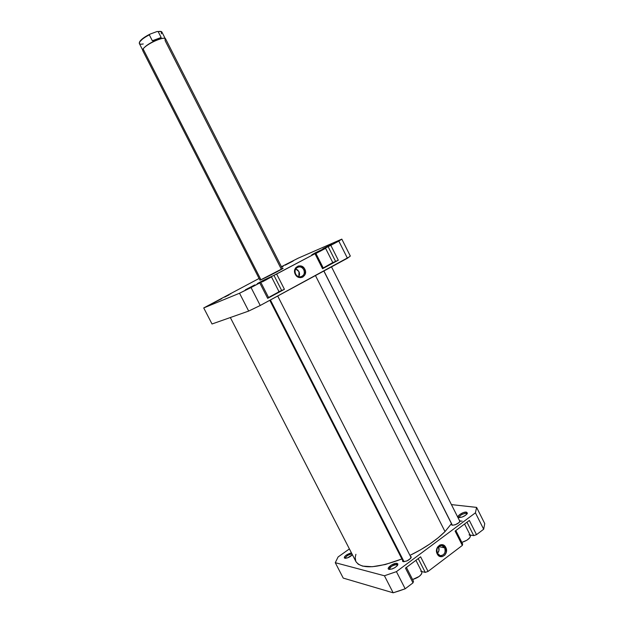 <?xml version="1.0" encoding="UTF-8"?>
<svg xmlns="http://www.w3.org/2000/svg" width="624" height="624" viewBox="0 0 624 624"><rect width="100%" height="100%" fill="white"/><g stroke="black" fill="none" stroke-linecap="round" stroke-linejoin="round"><path stroke-width="0.94" d="M268.554 297.492L279.061 291.759L268.554 297.492M270.847 277.157L262.353 281.892L271.307 276.986L259.802 282.711L270.847 277.157M331.999 262.985L323.24 267.985L332.865 262.743L325.603 248.336L315.916 253.484L325.603 248.336M331.601 244.288L322.811 248.836L331.601 244.288M254.74 284.926L245.388 289.793L254.74 284.926M221.637 298.709L213.034 303.186L221.637 298.709M293.264 260.972L285.152 265.177L293.264 260.972M260.255 280.09L283.148 268.25C283.46 268.577 264.787 278.226 260.255 280.09M295.636 274.045C298.428 280.012 306.899 275.441 303.732 269.716L304.808 269.186C308.529 275.917 298.576 281.299 295.292 274.279L295.636 274.045C294.427 270.855 295.175 268.538 297.874 267.095C300.323 266.425 302.281 267.298 303.732 269.716C304.949 272.953 304.177 275.278 301.408 276.689C298.99 277.306 297.071 276.424 295.636 274.045L295.292 274.279L296.696 276.136L298.615 277.321L300.752 277.657L302.78 277.079L304.957 274.763L305.487 271.424L304.192 268.195L301.501 266.144L298.327 265.972L295.721 267.743L294.583 270.863L295.292 274.279C291.572 267.485 301.579 262.197 304.808 269.186L303.732 269.716C300.979 263.765 292.469 268.273 295.636 274.045M298.857 276.76L298.974 271.635L295.706 268.928L297.796 270.075L299.348 272.555L299.567 274.498L298.857 276.76M268.648 297.679L284.427 289.302L278.998 291.634L281.736 290.612L273.952 275.332L262.79 280.589L257.369 283.6L259.795 282.922L239.53 293.233L203.728 307.936L259.085 278.468L203.728 307.936L239.53 293.233L248.68 311.072L260.231 305.487L349.12 257.026L350.321 256.043L341.819 239.125L330.821 245.333L315.416 252.751L311.789 254.818L314.98 253.718L273.952 275.332L281.736 290.612L284.427 289.302L276.643 274.006L314.98 253.718L322.561 268.71L338.309 260.208L332.803 262.618L335.634 261.511L328.146 246.652L335.634 261.511L338.309 260.208L330.821 245.333L338.816 241.098L347.435 258.242L260.231 305.487L251.051 287.547L259.795 282.922L267.68 298.35L284.427 289.302L276.643 274.006L257.275 283.702L260.793 282.298L268.648 297.679L260.793 282.298L259.795 282.922L267.68 298.35L268.648 297.679M278.374 291.923L279.053 291.751L271.51 276.947M323.326 268.156L338.309 260.208L330.821 245.333L311.758 254.865L315.775 253.204L323.326 268.156L315.775 253.204L314.98 253.718L322.561 268.71L323.326 268.156M281.658 267.142L283.335 266.128L281.658 267.142M281.432 266.698L298.194 258.18L341.819 239.125L350.321 256.043L347.435 258.242L338.816 241.098L341.819 239.125L298.194 258.18L281.432 266.698M212.02 323.989L248.68 311.072L212.02 323.989L203.728 307.936L212.02 323.989M248.68 311.072L260.231 305.487L251.051 287.547L239.53 293.233L248.68 311.072M230.701 293.998L230.49 293.592L230.701 293.998M324.761 248.633L314.543 253.734L324.761 248.633M316.797 252.954L321.321 250.661L316.797 252.954M315.783 253.211L323.474 249.413L315.783 253.211M262.15 281.884L266.799 279.529L262.15 281.884M260.809 282.337L269.318 278.078L260.809 282.337M229.18 294.809L224.71 297.094L229.18 294.809M445.013 531.578L315.463 275.566L445.013 531.578L438.204 537.763L429.936 543.933L420.553 549.814L409.952 555.391C424.585 548.246 436.27 540.314 445.013 531.578L451.448 523.653L445.013 531.578M230.334 317.538L355.937 561.616C361.452 569.283 376.771 568.402 401.895 558.971L385.265 564.533L372.356 566.717L362.599 566.108L358.254 564.221L355.93 561.608M355.774 561.28L355.204 557.427L355.906 554.315M469.045 534.815L470.496 535.844L469.708 537.865L466.924 540.197L461.846 542.412C467.524 540.439 470.379 538.169 470.41 535.603L464.568 524.012M412.589 579.54C418.688 577.528 421.793 575.032 421.902 572.06L421.606 573.94L419.195 576.436L412.589 579.54M397.543 565.321L396.848 564.642L397.114 563.386L397.831 564.782C395.632 567.707 392.714 569.228 389.08 569.353L392.153 568.948L394.969 567.59L397.145 565.828L397.847 563.862L395.772 563.371L391.24 565.141L388.346 568.004L388.339 568.862L389.056 569.353C385.445 568.62 393.845 562.427 397.114 563.386L396.848 564.642C394.446 563.893 387.917 568.246 389.68 569.423L389.509 569.213C390.359 566.615 392.8 565.094 396.848 564.642L397.34 565.594L396.848 564.642L397.472 565.055M467.056 513.903L466.19 513.279L466.424 512.101L467.36 513.388C465.379 515.915 462.602 517.312 459.022 517.577L462.189 517.039L465.683 515.206L467.438 513.154L466.424 512.101L463.273 512.647L459.81 514.465L458.047 516.5L458.741 517.522C455.489 516.836 463.039 511.524 466.424 512.101L466.19 513.279C461.947 513.958 459.662 515.401 459.342 517.6L459.217 517.444C459.958 515.213 462.283 513.825 466.19 513.279L466.713 514.309L466.19 513.279L467.002 513.708M351.998 553.972C348.13 554.689 345.946 556.14 345.446 558.308L345.368 558.199C346.156 556 348.364 554.588 351.998 553.972M344.846 558.254C343.988 556.358 346.18 554.549 351.413 552.833L346.39 555.001L344.666 556.592L344.276 557.833L345.353 558.316L347.545 557.856L352.404 554.759C349.892 557.107 347.373 558.269 344.861 558.262L344.846 558.254M444.67 547.849C442.026 542.131 434.366 547.841 437.385 553.324L437.221 553.901C433.68 547.451 442.681 540.735 445.786 547.466L444.67 547.849L438.415 546.569L444.67 547.849C445.895 552.7 444.397 555.298 440.177 555.641L437.385 553.324C436.153 548.504 437.635 545.899 441.815 545.516L444.67 547.849L445.786 547.466L444.467 545.75L441.737 544.635L439.803 545.025L437.471 547.17L436.55 551.694L437.814 554.845L439.397 556.21L442.276 556.639L444.896 555.064L446.371 552.014L445.786 547.466C449.327 553.855 440.38 560.648 437.221 553.901L437.385 553.324C440.06 559.057 447.681 553.285 444.67 547.849M452.377 525.244L451.542 524.784L451.612 523.973L451.628 524.909L452.377 525.244L455.239 524.776L459.046 522.6L460.052 521.212L459.311 520.244L460.013 520.681C459.194 523.162 456.643 524.683 452.377 525.244L323.918 270.988L452.353 525.244M403.252 561.678L402.558 561.226L402.605 560.36L402.574 561.257L403.252 561.678L406.934 560.96L410.553 558.496L411.239 557.092L410.452 556.343L411.115 557.653L410.452 556.343L411.161 556.803C410.264 559.564 407.62 561.187 403.252 561.678M469.349 520.439L455.099 531.079L462.337 545.415L462.657 544.019L455.84 530.525L462.657 544.019L462.337 545.415L428.048 571.428L462.337 545.415L455.099 531.079L469.349 520.439L476.51 534.659L483.67 529.23L484.739 523.591L476.603 507.39L475.426 512.827L396.419 571.646L384.423 575.765L335.275 562.692L338.091 556.959L349.401 548.917L338.091 556.959L335.275 562.692L343.231 578.097L393.159 592.8L399.11 590.928L405.187 588.783L413.002 582.855L413.486 581.295L406.403 567.427L413.486 581.295L413.002 582.855L405.187 588.783L396.419 571.646L475.426 512.827L483.67 529.23L476.51 534.659L469.349 520.439M420.615 556.819L405.475 568.121L413.002 582.855L405.475 568.121L420.615 556.819L428.048 571.428L420.615 556.819M421.621 571.514L425.248 572.38L428.048 571.428L425.248 572.38L421.621 571.514M470.129 535.057L473.733 535.626L476.51 534.659L473.733 535.626L470.129 535.057M451.425 504.605L476.603 507.39L451.425 504.605M384.423 575.765L335.275 562.692L343.231 578.097L393.159 592.8L384.423 575.765L393.159 592.8L405.187 588.783L396.419 571.646L384.423 575.765M476.603 507.39L475.426 512.827L483.67 529.23L484.739 523.591L476.603 507.39M437.416 553.387C439.171 551.444 439.522 549.206 438.477 546.686L438.961 550.516L437.416 553.387M466.978 522.21L473.733 535.626L466.978 522.21M418.228 558.605L425.248 572.38L418.228 558.605M420.755 571.288L421.426 571.553M460.247 521.141L462.119 521.079M165.196 38.54L161.897 32.042C161.499 31.356 160.259 31.2 158.161 31.582L161.156 37.471L152.342 40.763L149.323 34.843L150.15 34.07C145.033 36.605 141.609 39.031 139.893 41.356L139.721 41.886C141.305 39.702 144.511 37.354 149.323 34.843L143.738 37.791L139.542 42.05M142.709 49.834L143.13 49L260.965 279.778L143.13 49C145.673 44.655 161.866 36.871 165.017 38.47L165.165 40.716L281.424 269.357M282.469 268.741L165.649 38.953C164.814 35.716 146.008 44.078 143.13 49L142.732 50.63L259.974 280.207M160.867 31.434L156.936 31.567L158.161 31.582L161.156 37.471L157.552 39.671C161.093 38.384 163.511 37.963 164.814 38.407L164.736 38.376C163.402 37.978 161.008 38.415 157.552 39.671L152.342 40.763L161.156 37.471L157.552 39.671C150.673 42.479 145.899 45.497 143.216 48.727L142.779 49.639L143.216 48.727C145.899 45.497 150.673 42.479 157.552 39.671L152.342 40.763L149.323 34.843C144.511 37.354 141.305 39.702 139.721 41.886L139.355 43.532L142.662 50.021M161.234 31.535L156.936 31.567L150.15 34.07L156.936 31.567L161.234 31.535L161.437 33.813M143.263 43.961C140.322 44.507 139.012 44.086 139.324 42.697L139.363 42.572M404.071 561.733L270.41 299.972L404.071 561.733M415.919 560.321L421.902 572.06M452.244 525.221L323.84 271.027M459.943 521.492L331.516 266.869M403.283 561.686L269.802 300.308M411.115 557.669L277.703 296.026"/></g></svg>
